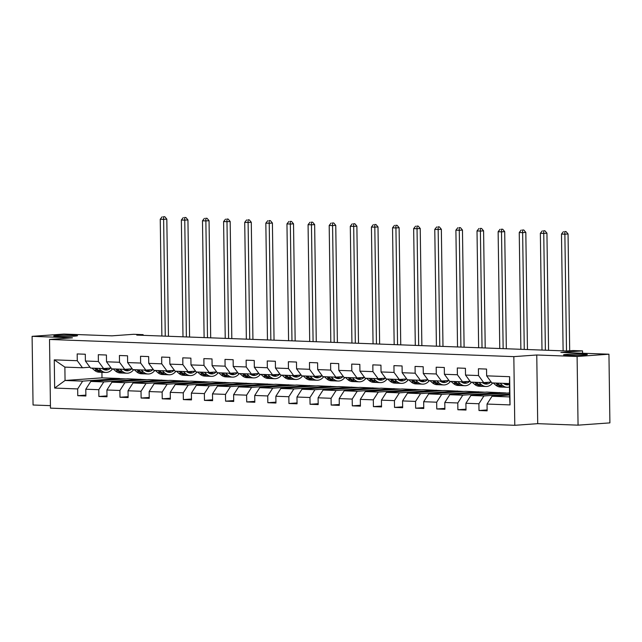 <?xml version="1.0" encoding="UTF-8"?>
<svg xmlns="http://www.w3.org/2000/svg" width="642" height="642" viewBox="0 0 642 642"><rect width="100%" height="100%" fill="white"/><g stroke="black" fill="none" stroke-linecap="round" stroke-linejoin="round"><path stroke-width="0.96" d="M566.758 354.376A11.893 0.642 179.2 0 1 579.798 354.039A11.893 0.642 179.2 0 1 587.318 354.528A11.893 0.642 179.2 0 1 584.084 355.018A11.893 0.642 179.2 0 1 571.043 355.355A11.893 0.642 179.2 0 1 563.524 354.865A11.893 0.642 179.2 0 1 566.758 354.376M56.953 335.525A11.893 0.642 179.2 0 1 70.002 335.188A11.893 0.642 179.2 0 1 77.513 335.686A11.893 0.642 179.2 0 1 74.279 336.167A11.893 0.642 179.2 0 1 61.239 336.504A11.893 0.642 179.2 0 1 53.727 336.015A11.893 0.642 179.2 0 1 56.953 335.525M578.057 425.156L609.9 422.885L608.945 354.207L577.102 356.487L536.76 354.994L513.833 356.631L514.788 425.301L537.715 423.664L578.057 425.156L577.102 356.487M513.833 356.631L49.514 339.466L50.469 408.135L514.788 425.301M49.514 339.466L72.442 337.828L32.1 336.336L33.055 405.006L50.437 405.648M32.1 336.336L63.943 334.065L111.997 335.838L133.656 334.289L143.126 334.642L136.762 335.1L566.693 350.989L573.065 350.54L582.535 350.885L560.883 352.434L608.945 354.207M509.587 395.015L492.021 396.266L509.62 396.917L509.427 383.555L491.828 382.905L486.636 375.843L486.54 369.07L478.418 368.773L478.515 375.546L465.514 375.064L465.418 368.291L457.297 367.986L457.393 374.759L444.4 374.286L444.304 367.505L436.183 367.208L436.279 373.981L423.279 373.5L423.182 366.726L415.061 366.43L415.157 373.203L402.165 372.721L402.069 365.948L393.947 365.643L394.044 372.424L381.043 371.943L380.947 365.17L372.825 364.865L372.922 371.638L359.929 371.156L359.833 364.383L351.712 364.086L351.808 370.859L338.807 370.378L338.711 363.605L330.59 363.308L330.686 370.081L317.694 369.599L317.597 362.826L309.476 362.521L309.572 369.294L296.572 368.821L296.476 362.04L288.354 361.743L288.451 368.516L275.458 368.035L275.362 361.261L267.241 360.964L267.337 367.738L254.336 367.256L254.248 360.483L246.119 360.178L246.215 366.959L233.223 366.478L233.126 359.705L225.005 359.4L225.101 366.173L212.101 365.691L212.012 358.918L203.883 358.621L203.979 365.394L190.987 364.913L190.891 358.14L182.769 357.843L182.866 364.616L169.865 364.134L169.777 357.361L161.648 357.056L161.744 363.829L148.751 363.356L148.655 356.575L140.534 356.278L140.63 363.051L127.63 362.57L127.541 355.796L119.42 355.499L119.508 362.273L106.516 361.791L106.42 355.018L98.298 354.713L98.395 361.494L85.394 361.013L85.306 354.24L77.184 353.935L77.273 360.708L54.265 359.857L54.658 388.073L65.059 380.481L82.657 381.131L119.597 378.499L101.998 377.849L65.059 380.481L64.874 367.12L54.265 359.857M486.636 375.843L509.644 376.693L510.037 404.909L487.029 404.059L487.126 410.832L478.996 410.527L487.109 409.949M54.658 388.073L77.666 388.924L77.762 395.697L85.884 395.994L85.795 389.221L98.788 389.702L98.884 396.475L107.005 396.78L106.909 389.999L119.902 390.48L119.998 397.254L128.119 397.558L128.031 390.785L141.023 391.267L141.12 398.04L149.241 398.337L149.145 391.564L162.137 392.045L162.233 398.818L170.355 399.115L170.258 392.342L183.259 392.824L183.355 399.597L191.476 399.902L191.38 393.129L204.373 393.602L204.469 400.383L212.59 400.68L212.494 393.907L225.494 394.389L225.591 401.162L233.712 401.459L233.616 394.686L246.608 395.167L246.705 401.94L254.826 402.245L254.73 395.464L267.73 395.945L267.826 402.719L275.948 403.024L275.851 396.25L288.844 396.732L288.94 403.505L297.061 403.802L296.965 397.029L309.966 397.51L310.062 404.283L318.183 404.58L318.087 397.807L331.079 398.289L331.176 405.062L339.297 405.367L339.201 398.594L352.201 399.067L352.298 405.848L360.419 406.145L360.322 399.372L373.315 399.854L373.411 406.627L381.533 406.924L381.436 400.151L394.437 400.632L394.525 407.405L402.654 407.71L402.558 400.929L415.551 401.411L415.647 408.192L423.768 408.489L423.672 401.715L436.672 402.197L436.761 408.97L444.89 409.267L444.794 402.494L457.786 402.975L457.882 409.748L466.004 410.053L465.907 403.272L478.908 403.754L478.996 410.527M465.514 375.064L470.714 382.126L483.707 382.608L491.218 382.07M509.579 394.132L483.899 395.97L470.899 395.488L509.563 392.912M483.707 382.608L478.515 375.546M478.908 403.754L483.899 395.97M465.907 403.272L470.899 395.488M444.4 374.286L449.593 381.34L462.593 381.821L470.096 381.284M499.717 392.551L462.778 395.183L449.785 394.71L486.724 392.069L506.129 392.968M462.593 381.821L457.393 374.759M457.786 402.975L462.778 395.183M444.794 402.494L449.785 394.71M423.279 373.5L428.479 380.562L441.471 381.043L448.983 380.505M478.595 391.772L441.664 394.405L428.663 393.923L465.602 391.291L485.007 392.19M441.471 381.043L436.279 373.981M436.672 402.197L441.664 394.405M423.672 401.715L428.663 393.923M402.165 372.721L407.357 379.783L420.358 380.265L427.861 379.727M457.481 390.986L420.542 393.626L407.55 393.145L444.489 390.505L463.893 391.411M420.358 380.265L415.157 373.203M415.551 401.411L420.542 393.626M402.558 400.929L407.55 393.145M381.043 371.943L386.243 379.005L399.236 379.478L406.747 378.949M436.367 390.208L399.428 392.848L386.428 392.366L423.367 389.726L442.771 390.633M399.236 379.478L394.044 372.424M394.437 400.632L399.428 392.848M381.436 400.151L386.428 392.366M359.929 371.156L365.129 378.218L378.122 378.7L385.625 378.162M415.246 389.429L378.307 392.061L365.314 391.58L402.253 388.948L421.658 389.846M378.122 378.7L372.922 371.638M373.315 399.854L378.307 392.061M360.322 399.372L365.314 391.58M338.807 370.378L344.008 377.44L357 377.921L364.512 377.384M394.132 388.643L357.193 391.283L344.192 390.801L381.131 388.161L400.536 389.068M357 377.921L351.808 370.859M352.201 399.067L357.193 391.283M339.201 398.594L344.192 390.801M317.694 369.599L322.894 376.661L335.886 377.143L343.39 376.605M373.01 387.864L336.071 390.505L323.078 390.023L360.018 387.383L379.422 388.29M335.886 377.143L330.686 370.081M331.079 398.289L336.071 390.505M318.087 397.807L323.078 390.023M296.572 368.821L301.772 375.875L314.765 376.356L322.276 375.819M351.896 387.086L314.957 389.718L301.957 389.245L338.896 386.604L358.3 387.503M314.765 376.356L309.572 369.294M309.966 397.51L314.957 389.718M296.965 397.029L301.957 389.245M275.458 368.035L280.658 375.097L293.651 375.578L301.154 375.04M330.774 386.299L293.835 388.94L280.843 388.458L317.782 385.826L337.186 386.725M293.651 375.578L288.451 368.516M288.844 396.732L293.835 388.94M275.851 396.25L280.843 388.458M254.336 367.256L259.537 374.318L272.529 374.8L280.04 374.262M309.661 385.521L272.722 388.161L259.721 387.68L296.66 385.04L316.065 385.946M272.529 374.8L267.337 367.738M267.73 395.945L272.722 388.161M254.73 395.464L259.721 387.68M233.223 366.478L238.423 373.54L251.415 374.013L258.919 373.483M288.539 384.743L251.6 387.383L238.607 386.901L275.546 384.261L294.951 385.168M251.415 374.013L246.215 366.959M246.608 395.167L251.6 387.383M233.616 394.686L238.607 386.901M212.101 365.691L217.301 372.753L230.301 373.235L237.805 372.697M267.425 383.964L230.486 386.596L217.486 386.115L254.425 383.483L273.829 384.381M230.301 373.235L225.101 366.173M225.494 394.389L230.486 386.596M212.494 393.907L217.486 386.115M190.987 364.913L196.187 371.975L209.18 372.456L216.683 371.919M246.303 383.178L209.364 385.818L196.372 385.336L233.311 382.696L252.715 383.603M209.18 372.456L203.979 365.394M204.373 393.602L209.364 385.818M191.38 393.129L196.372 385.336M169.865 364.134L175.065 371.196L188.066 371.678L195.569 371.14M225.19 382.399L188.25 385.04L175.25 384.558L212.189 381.918L231.602 382.825M188.066 371.678L182.866 364.616M183.259 392.824L188.25 385.04M170.258 392.342L175.25 384.558M148.751 363.356L153.952 370.41L166.944 370.891L174.447 370.354M204.068 381.621L167.129 384.253L154.136 383.78L191.075 381.139L210.48 382.038M166.944 370.891L161.744 363.829M162.137 392.045L167.129 384.253M149.145 391.564L154.136 383.78M127.63 362.57L132.83 369.632L145.83 370.113L153.334 369.575M182.954 380.834L146.015 383.475L133.014 382.993L169.953 380.361L189.366 381.26M145.83 370.113L140.63 363.051M141.023 391.267L146.015 383.475M128.031 390.785L133.014 382.993M106.516 361.791L111.716 368.853L124.709 369.335L132.212 368.797M161.832 380.056L124.893 382.696L111.901 382.215L148.84 379.574L168.244 380.481M124.709 369.335L119.508 362.273M119.902 390.48L124.893 382.696M106.909 389.999L111.901 382.215M85.394 361.013L90.594 368.067L103.595 368.548L111.098 368.018M140.718 379.278L103.779 381.918L90.787 381.436L127.718 378.796L147.13 379.703M103.595 368.548L98.395 361.494M98.788 389.702L103.779 381.918M85.795 389.221L90.787 381.436M64.874 367.12L82.473 367.77L89.984 367.232M82.473 367.77L77.273 360.708M77.666 388.924L82.657 381.131M582.575 353.236L582.535 350.885M143.142 335.333L143.126 334.642M101.926 372.296L101.998 377.849M110.055 380.056L110.047 379.366L119.597 378.499M119.605 378.684L126.009 378.916M510.037 404.909L509.62 396.917M509.427 383.555L509.644 376.693M487.029 404.059L492.021 396.266M77.762 395.697L85.876 395.119M110.047 379.366L116.459 379.599M131.177 380.834L131.169 380.144L140.718 379.462M131.169 380.144L137.573 380.385M98.884 396.475L106.989 395.897M152.29 381.621L152.282 380.923L161.84 380.241M152.282 380.923L158.694 381.163M119.998 397.254L128.111 396.676M173.412 382.399L173.404 381.709L182.954 381.027M173.404 381.709L179.808 381.942M141.12 398.04L149.225 397.462M194.526 383.178L194.518 382.488L204.076 381.805M194.518 382.488L200.93 382.72M162.233 398.818L170.347 398.241M215.648 383.964L215.64 383.266L225.19 382.584M215.64 383.266L222.044 383.507M183.355 399.597L191.46 399.019M236.762 384.743L236.754 384.044L246.311 383.362M236.754 384.044L243.166 384.285M204.469 400.383L212.582 399.797M257.883 385.521L257.875 384.831L267.425 384.149M257.875 384.831L264.279 385.064M225.591 401.162L233.696 400.584M278.997 386.299L278.989 385.609L288.539 384.927M278.989 385.609L285.401 385.85M246.705 401.94L254.818 401.362M300.119 387.086L300.111 386.388L309.661 385.706M300.111 386.388L306.515 386.628M267.826 402.719L275.932 402.141M321.233 387.864L321.225 387.174L330.774 386.492M321.225 387.174L327.637 387.407M288.94 403.505L297.053 402.927M342.355 388.643L342.346 387.953L351.896 387.27M342.346 387.953L348.75 388.185M310.062 404.283L318.167 403.706M363.468 389.429L363.46 388.731L373.01 388.049M363.46 388.731L369.864 388.972M331.176 405.062L339.289 404.484M384.59 390.208L384.574 389.509L394.132 388.827M384.574 389.509L390.986 389.75M352.298 405.848L360.403 405.262M405.704 390.986L405.696 390.296L415.246 389.614M405.696 390.296L412.1 390.529M373.411 406.627L381.525 406.049M426.826 391.772L426.81 391.074L436.367 390.392M426.81 391.074L433.222 391.315M394.525 407.405L402.638 406.827M447.939 392.551L447.931 391.853L457.481 391.171M447.931 391.853L454.335 392.093M415.647 408.192L423.76 407.606M469.061 393.329L469.045 392.639L478.603 391.957M469.045 392.639L475.457 392.872M436.761 408.97L444.874 408.392M490.175 394.108L490.167 393.418L499.717 392.735M490.167 393.418L496.571 393.65M457.882 409.748L465.988 409.171M536.76 354.994L537.715 423.664M102.576 368.821A11.805 8.081 92.1 0 0 103.009 368.532M91.983 368.123L94.406 370.233A14.22 9.742 92.1 0 0 99.061 372.191L101.637 372.288A14.22 9.742 92.1 0 0 102.447 372.272M98.756 368.372L101.179 370.482A14.22 9.742 92.1 0 0 105.834 372.44A14.22 9.742 92.1 0 0 112.599 368.885M102.166 368.5A11.805 8.081 92.1 0 0 105.922 370.033A11.805 8.081 92.1 0 0 110.657 368.051M94.559 368.219L96.982 370.33A14.22 9.742 92.1 0 0 101.637 372.288M105.89 368.388A11.805 8.081 -87.9 0 1 103.835 369.543M105.834 372.44L103.258 372.352A14.22 9.742 -87.9 0 1 98.603 370.394L96.18 368.275M104.638 369.832A11.805 8.081 92.1 0 0 107.744 368.251M165.267 336.151L163.63 219.355L160.251 219.235L161.88 336.023M163.461 216.699L164.817 216.747L163.461 216.699M163.541 216.835L163.63 219.355L166.816 219.131L168.453 336.272M166.816 219.131L164.817 216.747M162.185 216.787L160.251 219.235M123.689 369.599A11.805 8.081 92.1 0 0 124.123 369.31M113.104 368.901L115.528 371.02A14.22 9.742 92.1 0 0 120.182 372.978L122.75 373.066A14.22 9.742 92.1 0 0 123.569 373.05M119.869 369.15L122.293 371.269A14.22 9.742 92.1 0 0 126.947 373.227A14.22 9.742 92.1 0 0 133.713 369.664M123.288 369.278A11.805 8.081 92.1 0 0 127.036 370.811A11.805 8.081 92.1 0 0 131.77 368.829M115.672 368.998L118.096 371.108A14.22 9.742 92.1 0 0 122.75 373.066M127.012 369.166A11.805 8.081 -87.9 0 1 124.957 370.33M126.947 373.227L124.379 373.13A14.22 9.742 -87.9 0 1 119.725 371.172L117.301 369.062M125.76 370.611A11.805 8.081 92.1 0 0 128.865 369.038M186.381 336.93L184.752 220.142L181.365 220.013L182.994 336.809M184.575 217.477L185.931 217.526L184.575 217.477M184.655 217.622L184.752 220.142L187.937 219.909L189.575 337.05M187.937 219.909L185.931 217.526M183.307 217.566L181.365 220.013M144.811 370.378A11.805 8.081 92.1 0 0 145.244 370.089M134.218 369.68L136.642 371.798A14.22 9.742 92.1 0 0 141.296 373.756L143.872 373.853A14.22 9.742 92.1 0 0 144.683 373.829M140.991 369.936L143.415 372.047A14.22 9.742 92.1 0 0 148.069 374.005A14.22 9.742 92.1 0 0 154.834 370.442M144.402 370.057A11.805 8.081 92.1 0 0 148.158 371.59A11.805 8.081 92.1 0 0 152.884 369.607M136.794 369.776L139.218 371.895A14.22 9.742 92.1 0 0 143.872 373.853M148.125 369.944A11.805 8.081 -87.9 0 1 146.071 371.108M148.069 374.005L145.493 373.909A14.22 9.742 -87.9 0 1 140.839 371.951L138.415 369.84M146.874 371.389A11.805 8.081 92.1 0 0 149.979 369.816M207.502 337.708L205.865 220.92L202.487 220.792L204.116 337.588M205.697 218.256L207.053 218.312L205.697 218.256M205.777 218.4L205.865 220.92L209.051 220.688L210.688 337.828M209.051 220.688L207.053 218.312M204.421 218.352L202.487 220.792M165.925 371.164A11.805 8.081 92.1 0 0 166.358 370.875M155.34 370.466L157.763 372.577A14.22 9.742 92.1 0 0 162.418 374.535L164.986 374.631A14.22 9.742 92.1 0 0 165.805 374.615M162.105 370.715L164.529 372.825A14.22 9.742 92.1 0 0 169.183 374.784A14.22 9.742 92.1 0 0 175.948 371.228M165.524 370.843A11.805 8.081 92.1 0 0 169.271 372.368A11.805 8.081 92.1 0 0 174.006 370.386M157.908 370.562L160.331 372.673A14.22 9.742 92.1 0 0 164.986 374.631M169.247 370.731A11.805 8.081 -87.9 0 1 167.193 371.887M169.183 374.784L166.615 374.687A14.22 9.742 -87.9 0 1 161.961 372.737L159.537 370.619M167.995 372.175A11.805 8.081 92.1 0 0 171.101 370.594M228.616 338.495L226.987 221.699L223.601 221.578L225.23 338.366M226.811 219.042L228.167 219.091L226.811 219.042M226.891 219.179L226.987 221.699L230.173 221.474L231.81 338.607M230.173 221.474L228.167 219.091M225.543 219.131L223.601 221.578M187.047 371.943A11.805 8.081 92.1 0 0 187.48 371.654M176.454 371.245L178.877 373.355A14.22 9.742 92.1 0 0 183.532 375.313L186.108 375.409A14.22 9.742 92.1 0 0 186.918 375.393M183.227 371.493L185.65 373.612A14.22 9.742 92.1 0 0 190.305 375.57A14.22 9.742 92.1 0 0 197.07 372.007M186.637 371.622A11.805 8.081 92.1 0 0 190.393 373.154A11.805 8.081 92.1 0 0 195.12 371.172M179.03 371.341L181.453 373.451A14.22 9.742 92.1 0 0 186.108 375.409M190.361 371.509A11.805 8.081 -87.9 0 1 188.307 372.673M190.305 375.57L187.729 375.474A14.22 9.742 -87.9 0 1 183.074 373.516L180.651 371.397M189.109 372.954A11.805 8.081 92.1 0 0 192.215 371.381M249.738 339.273L248.101 222.477L244.722 222.357L246.351 339.145M247.932 219.821L249.281 219.869L247.932 219.821M248.013 219.965L248.101 222.477L251.287 222.252L252.924 339.393M251.287 222.252L249.281 219.869M246.656 219.909L244.722 222.357M208.16 372.721A11.805 8.081 92.1 0 0 208.594 372.432M197.575 372.023L199.999 374.142A14.22 9.742 92.1 0 0 204.654 376.1L207.222 376.196A14.22 9.742 92.1 0 0 208.04 376.172M204.341 372.28L206.764 374.39A14.22 9.742 92.1 0 0 211.419 376.348A14.22 9.742 92.1 0 0 218.184 372.785M207.751 372.4A11.805 8.081 92.1 0 0 211.507 373.933A11.805 8.081 92.1 0 0 216.242 371.951M200.143 372.119L202.567 374.238A14.22 9.742 92.1 0 0 207.222 376.196M211.483 372.288A11.805 8.081 -87.9 0 1 209.428 373.451M211.419 376.348L208.843 376.252A14.22 9.742 -87.9 0 1 204.196 374.294L201.773 372.183M210.231 373.732A11.805 8.081 92.1 0 0 213.337 372.159M270.852 340.051L269.223 223.264L265.836 223.135L267.465 339.931M269.046 220.599L270.402 220.655L269.046 220.599M269.126 220.744L269.223 223.264L272.409 223.031L274.046 340.172M272.409 223.031L270.402 220.655M267.778 220.696L265.836 223.135M229.282 373.5A11.805 8.081 92.1 0 0 229.716 373.211M218.689 372.809L221.113 374.92A14.22 9.742 92.1 0 0 225.767 376.878L228.343 376.974A14.22 9.742 92.1 0 0 229.154 376.95M225.462 373.058L227.886 375.169A14.22 9.742 92.1 0 0 232.532 377.127A14.22 9.742 92.1 0 0 239.305 373.572M228.873 373.187A11.805 8.081 92.1 0 0 232.629 374.711A11.805 8.081 92.1 0 0 237.355 372.729M221.265 372.898L223.689 375.016A14.22 9.742 92.1 0 0 228.343 376.974M232.597 373.074A11.805 8.081 -87.9 0 1 230.542 374.23M232.532 377.127L229.964 377.031A14.22 9.742 -87.9 0 1 225.31 375.072L222.886 372.962M231.345 374.519A11.805 8.081 92.1 0 0 234.45 372.938M291.974 340.838L290.336 224.042L286.958 223.914L288.587 340.709M290.168 221.386L291.516 221.434L290.168 221.386M290.248 221.522L290.336 224.042L293.522 223.817L295.159 340.95M293.522 223.817L291.516 221.434M288.892 221.474L286.958 223.914M250.396 374.286A11.805 8.081 92.1 0 0 250.829 373.997M239.811 373.588L242.235 375.698A14.22 9.742 92.1 0 0 246.889 377.656L249.457 377.753A14.22 9.742 92.1 0 0 250.268 377.737M246.576 373.837L249 375.955A14.22 9.742 92.1 0 0 253.654 377.905A14.22 9.742 92.1 0 0 260.419 374.35M249.987 373.965A11.805 8.081 92.1 0 0 253.742 375.498A11.805 8.081 92.1 0 0 258.477 373.516M242.379 373.684L244.803 375.795A14.22 9.742 92.1 0 0 249.457 377.753M253.718 373.853A11.805 8.081 -87.9 0 1 251.656 375.008M253.654 377.905L251.078 377.817A14.22 9.742 -87.9 0 1 246.432 375.859L244.008 373.74M252.467 375.297A11.805 8.081 92.1 0 0 255.572 373.716M313.087 341.616L311.458 224.82L308.072 224.7L309.701 341.488M311.282 222.164L312.638 222.212L311.282 222.164M311.362 222.301L311.458 224.82L314.644 224.596L316.273 341.737M314.644 224.596L312.638 222.212M310.014 222.252L308.072 224.7M271.518 375.064A11.805 8.081 92.1 0 0 271.951 374.776M260.925 374.366L263.348 376.485A14.22 9.742 92.1 0 0 268.003 378.443L270.579 378.531A14.22 9.742 92.1 0 0 271.389 378.515M267.698 374.615L270.122 376.734A14.22 9.742 92.1 0 0 274.768 378.692A14.22 9.742 92.1 0 0 281.541 375.129M271.109 374.743A11.805 8.081 92.1 0 0 274.864 376.276A11.805 8.081 92.1 0 0 279.591 374.294M263.501 374.463L265.924 376.573A14.22 9.742 92.1 0 0 270.579 378.531M274.832 374.631A11.805 8.081 -87.9 0 1 272.778 375.795M274.768 378.692L272.2 378.595A14.22 9.742 -87.9 0 1 267.545 376.637L265.122 374.527M273.58 376.076A11.805 8.081 92.1 0 0 276.686 374.503M334.209 342.395L332.572 225.607L329.194 225.478L330.823 342.274M332.404 222.943L333.752 222.991L332.404 222.943M332.484 223.087L332.572 225.607L335.758 225.374L337.395 342.515M335.758 225.374L333.752 222.991M331.128 223.031L329.194 225.478M292.632 375.843A11.805 8.081 92.1 0 0 293.065 375.554M282.047 375.145L284.47 377.263A14.22 9.742 92.1 0 0 289.125 379.221L291.693 379.318A14.22 9.742 92.1 0 0 292.503 379.294M288.812 375.401L291.235 377.512A14.22 9.742 92.1 0 0 295.89 379.47A14.22 9.742 92.1 0 0 302.655 375.907M292.222 375.522A11.805 8.081 92.1 0 0 295.978 377.055A11.805 8.081 92.1 0 0 300.713 375.072M284.615 375.241L287.038 377.36A14.22 9.742 92.1 0 0 291.693 379.318M295.954 375.409A11.805 8.081 -87.9 0 1 293.892 376.573M295.89 379.47L293.314 379.374A14.22 9.742 -87.9 0 1 288.667 377.416L286.244 375.305M294.694 376.854A11.805 8.081 92.1 0 0 297.808 375.281M355.323 343.181L353.694 226.385L350.307 226.257L351.936 343.053M353.517 223.721L354.874 223.777L353.517 223.721M353.598 223.865L353.694 226.385L356.88 226.161L358.509 343.293M356.88 226.161L354.874 223.777M352.241 223.817L350.307 226.257M313.753 376.629A11.805 8.081 92.1 0 0 314.187 376.34M303.16 375.931L305.584 378.042A14.22 9.742 92.1 0 0 310.238 380L312.806 380.096A14.22 9.742 92.1 0 0 313.625 380.08M309.934 376.18L312.349 378.29A14.22 9.742 92.1 0 0 317.004 380.249A14.22 9.742 92.1 0 0 323.777 376.693M313.344 376.308A11.805 8.081 92.1 0 0 317.1 377.833A11.805 8.081 92.1 0 0 321.827 375.851M305.736 376.027L308.16 378.138A14.22 9.742 92.1 0 0 312.806 380.096M317.068 376.196A11.805 8.081 -87.9 0 1 315.013 377.352M317.004 380.249L314.436 380.152A14.22 9.742 -87.9 0 1 309.781 378.202L307.358 376.084M315.816 377.64A11.805 8.081 92.1 0 0 318.922 376.06M376.445 343.96L374.808 227.164L371.429 227.043L373.058 343.831M374.639 224.507L375.987 224.556L374.639 224.507M374.719 224.644L374.808 227.164L377.994 226.939L379.631 344.072M377.994 226.939L375.987 224.556M373.363 224.596L371.429 227.043M334.867 377.408A11.805 8.081 92.1 0 0 335.301 377.119M324.282 376.71L326.706 378.82A14.22 9.742 92.1 0 0 331.352 380.778L333.928 380.875A14.22 9.742 92.1 0 0 334.739 380.858M331.047 376.958L333.471 379.077A14.22 9.742 92.1 0 0 338.125 381.035A14.22 9.742 92.1 0 0 344.89 377.472M334.458 377.087A11.805 8.081 92.1 0 0 338.214 378.62A11.805 8.081 92.1 0 0 342.948 376.637M326.85 376.806L329.274 378.916A14.22 9.742 92.1 0 0 333.928 380.875M338.182 376.974A11.805 8.081 -87.9 0 1 336.127 378.138M338.125 381.035L335.549 380.939A14.22 9.742 -87.9 0 1 330.895 378.981L328.479 376.862M336.93 378.419A11.805 8.081 92.1 0 0 340.043 376.846M397.558 344.738L395.929 227.942L392.543 227.822L394.172 344.618M395.753 225.286L397.109 225.334L395.753 225.286M395.833 225.43L395.929 227.942L399.115 227.717L400.744 344.858M399.115 227.717L397.109 225.334M394.477 225.374L392.543 227.822M355.989 378.186A11.805 8.081 92.1 0 0 356.422 377.897M345.396 377.488L347.82 379.607A14.22 9.742 92.1 0 0 352.474 381.565L355.042 381.661A14.22 9.742 92.1 0 0 355.861 381.637M352.169 377.745L354.585 379.855A14.22 9.742 92.1 0 0 359.239 381.813A14.22 9.742 92.1 0 0 366.012 378.25M355.58 377.865A11.805 8.081 92.1 0 0 359.327 379.398A11.805 8.081 92.1 0 0 364.062 377.416M347.972 377.584L350.396 379.703A14.22 9.742 92.1 0 0 355.042 381.661M359.303 377.753A11.805 8.081 -87.9 0 1 357.249 378.916M359.239 381.813L356.671 381.717A14.22 9.742 -87.9 0 1 352.017 379.759L349.593 377.648M358.051 379.197A11.805 8.081 92.1 0 0 361.157 377.624M418.68 345.516L417.043 228.729L413.665 228.6L415.294 345.396M416.875 226.064L418.223 226.12L416.875 226.064M416.955 226.209L417.043 228.729L420.229 228.496L421.866 345.637M420.229 228.496L418.223 226.12M415.599 226.161L413.665 228.6M377.103 378.965A11.805 8.081 92.1 0 0 377.536 378.676M366.518 378.274L368.941 380.385A14.22 9.742 92.1 0 0 373.588 382.343L376.164 382.439A14.22 9.742 92.1 0 0 376.974 382.415M373.283 378.523L375.706 380.634A14.22 9.742 92.1 0 0 380.361 382.592A14.22 9.742 92.1 0 0 387.126 379.037M376.693 378.652A11.805 8.081 92.1 0 0 380.449 380.176A11.805 8.081 92.1 0 0 385.184 378.194M369.086 378.363L371.509 380.481A14.22 9.742 92.1 0 0 376.164 382.439M380.417 378.539A11.805 8.081 -87.9 0 1 378.363 379.695M380.361 382.592L377.785 382.496A14.22 9.742 -87.9 0 1 373.13 380.537L370.715 378.427M379.165 379.984A11.805 8.081 92.1 0 0 382.279 378.403M439.794 346.303L438.165 229.507L434.778 229.379L436.408 346.174M437.988 226.851L439.345 226.899L437.988 226.851M438.069 226.987L438.165 229.507L441.351 229.282L442.98 346.415M441.351 229.282L439.345 226.899M436.712 226.939L434.778 229.379M398.225 379.751A11.805 8.081 92.1 0 0 398.65 379.462M387.632 379.053L390.055 381.163A14.22 9.742 92.1 0 0 394.71 383.122L397.278 383.218A14.22 9.742 92.1 0 0 398.096 383.202M394.405 379.302L396.82 381.42A14.22 9.742 92.1 0 0 401.475 383.37A14.22 9.742 92.1 0 0 408.248 379.815M397.815 379.43A11.805 8.081 92.1 0 0 401.563 380.963A11.805 8.081 92.1 0 0 406.298 378.981M390.208 379.149L392.623 381.26A14.22 9.742 92.1 0 0 397.278 383.218M401.539 379.318A11.805 8.081 -87.9 0 1 399.485 380.473M401.475 383.37L398.907 383.282A14.22 9.742 -87.9 0 1 394.252 381.324L391.829 379.205M400.287 380.762A11.805 8.081 92.1 0 0 403.393 379.181M460.908 347.081L459.279 230.285L455.9 230.165L457.529 346.953M459.11 227.629L460.458 227.677L459.11 227.629M459.191 227.766L459.279 230.285L462.465 230.061L464.102 347.202M462.465 230.061L460.458 227.677M457.834 227.717L455.9 230.165M419.338 380.529A11.805 8.081 92.1 0 0 419.772 380.241M408.753 379.831L411.169 381.95A14.22 9.742 92.1 0 0 415.823 383.908L418.399 383.996A14.22 9.742 92.1 0 0 419.21 383.98M415.518 380.08L417.942 382.199A14.22 9.742 92.1 0 0 422.596 384.157A14.22 9.742 92.1 0 0 429.362 380.594M418.929 380.208A11.805 8.081 92.1 0 0 422.685 381.741A11.805 8.081 92.1 0 0 427.42 379.759M411.321 379.928L413.745 382.046A14.22 9.742 92.1 0 0 418.399 383.996M422.653 380.096A11.805 8.081 -87.9 0 1 420.598 381.26M422.596 384.157L420.02 384.06A14.22 9.742 -87.9 0 1 415.366 382.102L412.95 379.992M421.401 381.541A11.805 8.081 92.1 0 0 424.514 379.968M482.03 347.86L480.401 231.072L477.014 230.943L478.643 347.739M480.224 228.408L481.58 228.456L480.224 228.408M480.304 228.552L480.401 231.072L483.587 230.839L485.216 347.98M483.587 230.839L481.58 228.456M478.948 228.504L477.014 230.943M440.46 381.308A11.805 8.081 92.1 0 0 440.885 381.019M429.867 380.618L432.291 382.728A14.22 9.742 92.1 0 0 436.945 384.686L439.513 384.783A14.22 9.742 92.1 0 0 440.332 384.759M436.64 380.867L439.056 382.977A14.22 9.742 92.1 0 0 443.71 384.935A14.22 9.742 92.1 0 0 450.483 381.372M440.051 380.987A11.805 8.081 92.1 0 0 443.799 382.52A11.805 8.081 92.1 0 0 448.533 380.537M432.443 380.706L434.859 382.825A14.22 9.742 92.1 0 0 439.513 384.783M443.774 380.883A11.805 8.081 -87.9 0 1 441.72 382.038M443.71 384.935L441.142 384.839A14.22 9.742 -87.9 0 1 436.488 382.881L434.064 380.77M442.523 382.319A11.805 8.081 92.1 0 0 445.628 380.746M503.143 348.646L501.514 231.85L498.136 231.722L499.765 348.518M501.346 229.186L502.694 229.242L501.346 229.186M501.426 229.33L501.514 231.85L504.7 231.626L506.337 348.758M504.7 231.626L502.694 229.242M500.07 229.282L498.136 231.722M461.574 382.094A11.805 8.081 92.1 0 0 462.007 381.805M450.989 381.396L453.404 383.507A14.22 9.742 92.1 0 0 458.059 385.465L460.635 385.561A14.22 9.742 92.1 0 0 461.446 385.545M457.754 381.645L460.178 383.755A14.22 9.742 92.1 0 0 464.832 385.714A14.22 9.742 92.1 0 0 471.597 382.159M461.165 381.773A11.805 8.081 92.1 0 0 464.92 383.298A11.805 8.081 92.1 0 0 469.655 381.316M453.557 381.492L455.981 383.603A14.22 9.742 92.1 0 0 460.635 385.561M464.888 381.661A11.805 8.081 -87.9 0 1 462.834 382.817M464.832 385.714L462.256 385.625A14.22 9.742 -87.9 0 1 457.602 383.667L455.186 381.549M463.636 383.105A11.805 8.081 92.1 0 0 466.75 381.525M524.265 349.425L522.636 232.629L519.25 232.508L520.879 349.296M522.46 229.972L523.816 230.021L522.46 229.972M522.54 230.109L522.636 232.629L525.822 232.404L527.451 349.545M525.822 232.404L523.816 230.021M521.184 230.061L519.25 232.508M482.696 382.873A11.805 8.081 92.1 0 0 483.121 382.584M472.103 382.175L474.526 384.293A14.22 9.742 92.1 0 0 479.181 386.243L481.749 386.34A14.22 9.742 92.1 0 0 482.567 386.323M478.876 382.423L481.291 384.542A14.22 9.742 92.1 0 0 485.946 386.5A14.22 9.742 92.1 0 0 492.719 382.937M482.286 382.552A11.805 8.081 92.1 0 0 486.034 384.085A11.805 8.081 92.1 0 0 490.769 382.102M474.679 382.271L477.094 384.381A14.22 9.742 92.1 0 0 481.749 386.34M486.01 382.439A11.805 8.081 -87.9 0 1 483.956 383.603M485.946 386.5L483.378 386.404A14.22 9.742 -87.9 0 1 478.723 384.446L476.3 382.327M484.758 383.884A11.805 8.081 92.1 0 0 487.864 382.311M545.379 350.203L543.75 233.407L540.363 233.287L542 350.083M543.581 230.751L544.93 230.799L543.581 230.751M543.662 230.895L543.75 233.407L546.936 233.182L548.573 350.323M546.936 233.182L544.93 230.799M542.305 230.839L540.363 233.287M503.809 383.651A11.805 8.081 92.1 0 0 504.243 383.362M493.225 382.953L495.64 385.072A14.22 9.742 92.1 0 0 500.295 387.03L502.871 387.126A14.22 9.742 92.1 0 0 503.681 387.102M499.99 383.21L502.413 385.32A14.22 9.742 92.1 0 0 507.068 387.278A14.22 9.742 92.1 0 0 509.475 386.933M503.4 383.33A11.805 8.081 92.1 0 0 507.156 384.863A11.805 8.081 92.1 0 0 509.443 384.47M495.793 383.049L498.216 385.168A14.22 9.742 92.1 0 0 502.871 387.126M506.811 383.459A11.805 8.081 -87.9 0 1 505.069 384.381M507.068 387.278L504.492 387.182A14.22 9.742 -87.9 0 1 499.837 385.224L497.422 383.113M505.872 384.662A11.805 8.081 92.1 0 0 508.44 383.515M566.501 350.981L564.872 234.194L561.485 234.065L563.114 350.861M564.695 231.529L566.051 231.585L564.695 231.529M564.775 231.674L564.872 234.194L568.05 233.961L569.687 350.781M568.05 233.961L566.051 231.585M563.419 231.626L561.485 234.065M96.982 370.33L94.406 370.233M101.179 370.482L98.603 370.394M118.096 371.108L115.528 371.02M122.293 371.269L119.725 371.172M139.218 371.895L136.642 371.798M143.415 372.047L140.839 371.951M160.331 372.673L157.763 372.577M164.529 372.825L161.961 372.737M181.453 373.451L178.877 373.355M185.65 373.612L183.074 373.516M202.567 374.238L199.999 374.142M206.764 374.39L204.196 374.294M223.689 375.016L221.113 374.92M227.886 375.169L225.31 375.072M244.803 375.795L242.235 375.698M249 375.955L246.432 375.859M265.924 376.573L263.348 376.485M270.122 376.734L267.545 376.637M287.038 377.36L284.47 377.263M291.235 377.512L288.667 377.416M308.16 378.138L305.584 378.042M312.349 378.29L309.781 378.202M329.274 378.916L326.706 378.82M333.471 379.077L330.895 378.981M350.396 379.703L347.82 379.607M354.585 379.855L352.017 379.759M371.509 380.481L368.941 380.385M375.706 380.634L373.13 380.537M392.623 381.26L390.055 381.163M396.82 381.42L394.252 381.324M413.745 382.046L411.169 381.95M417.942 382.199L415.366 382.102M434.859 382.825L432.291 382.728M439.056 382.977L436.488 382.881M455.981 383.603L453.404 383.507M460.178 383.755L457.602 383.667M477.094 384.381L474.526 384.293M481.291 384.542L478.723 384.446M498.216 385.168L495.64 385.072M502.413 385.32L499.837 385.224"/></g></svg>
